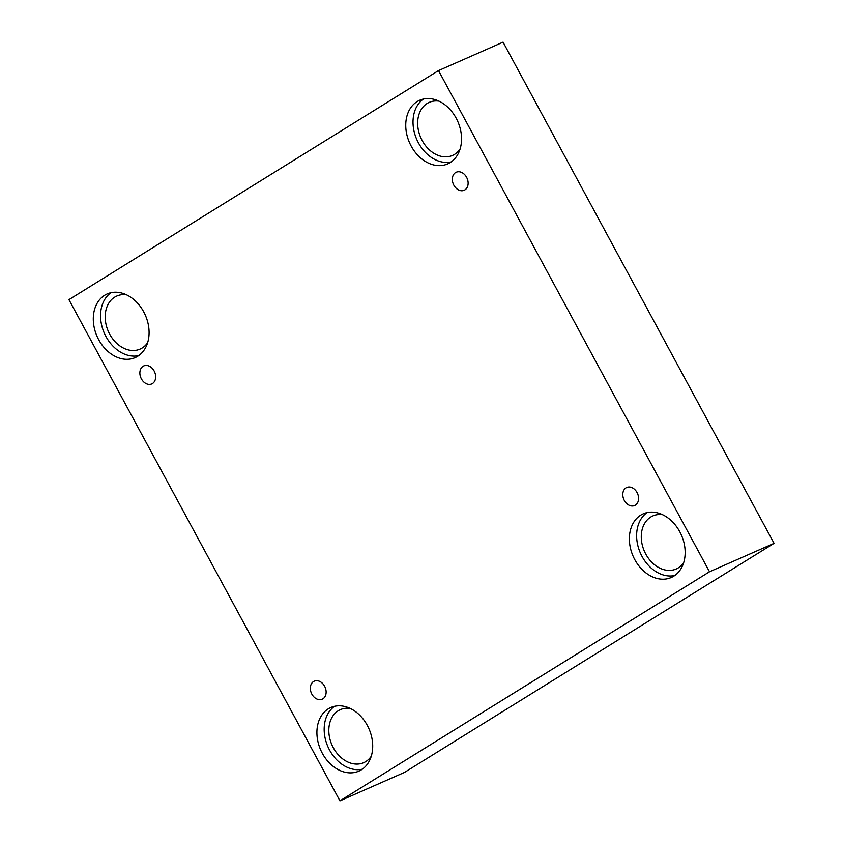 <?xml version="1.0" encoding="UTF-8"?>
<svg xmlns="http://www.w3.org/2000/svg" width="843" height="843" viewBox="0 0 843 843"><rect width="100%" height="100%" fill="white"/><g stroke="black" fill="none" stroke-linecap="round" stroke-linejoin="round"><path stroke-width="1.26" d="M774.064 543.345L503.06 42.15L438.518 70.58L68.936 299.655L339.94 800.85L404.482 772.42L774.064 543.345L709.511 571.775L438.518 70.58M141.392 378.865A9.853 7.471 66.2 0 1 143.795 365.904A9.853 7.471 66.2 0 1 154.596 371.911A9.853 7.471 66.2 0 1 151.729 383.934A9.853 7.471 66.2 0 1 141.392 378.865M339.94 800.85L709.511 571.775M311.857 694.126A9.853 7.471 66.2 0 1 314.26 681.165A9.853 7.471 66.2 0 1 325.061 687.171A9.853 7.471 66.2 0 1 322.195 699.195A9.853 7.471 66.2 0 1 311.857 694.126M624.315 500.457A9.853 7.471 66.2 0 1 626.718 487.496A9.853 7.471 66.2 0 1 637.519 493.503A9.853 7.471 66.2 0 1 634.653 505.526A9.853 7.471 66.2 0 1 624.315 500.457M453.85 185.197A9.853 7.471 66.2 0 1 456.253 172.235A9.853 7.471 66.2 0 1 467.054 178.242A9.853 7.471 66.2 0 1 464.187 190.265A9.853 7.471 66.2 0 1 453.85 185.197M322.311 753.273A34.763 26.354 66.2 0 1 330.793 707.519A34.763 26.354 66.2 0 1 368.928 728.71A34.763 26.354 66.2 0 1 358.812 771.155A34.763 26.354 66.2 0 1 322.311 753.273M98.694 339.708A34.763 26.354 66.2 0 1 107.177 293.944A34.763 26.354 66.2 0 1 145.312 315.145A34.763 26.354 66.2 0 1 135.196 357.58A34.763 26.354 66.2 0 1 98.694 339.708M411.152 146.039A34.763 26.354 66.2 0 1 419.635 100.275A34.763 26.354 66.2 0 1 457.77 121.466A34.763 26.354 66.2 0 1 447.654 163.911A34.763 26.354 66.2 0 1 411.152 146.039M634.768 559.604A34.763 26.354 66.2 0 1 643.251 513.851A34.763 26.354 66.2 0 1 681.386 535.042A34.763 26.354 66.2 0 1 671.27 577.487A34.763 26.354 66.2 0 1 634.768 559.604M683.684 562.629A28.968 21.96 66.2 0 1 676.202 568.983A28.968 21.96 66.2 0 1 645.074 552.713A28.968 21.96 66.2 0 1 650.775 517.044A28.968 21.96 66.2 0 1 652.851 515.948A28.968 21.96 66.2 0 1 662.587 514.715M647.045 512.607A34.763 26.354 -113.8 0 0 642.029 556.412A34.763 26.354 -113.8 0 0 674.748 575.516M460.067 149.063A28.968 21.96 66.2 0 1 452.586 155.407A28.968 21.96 66.2 0 1 421.458 139.148A28.968 21.96 66.2 0 1 427.159 103.468A28.968 21.96 66.2 0 1 429.235 102.382A28.968 21.96 66.2 0 1 438.971 101.139M423.428 99.042A34.763 26.354 -113.8 0 0 418.413 142.836A34.763 26.354 -113.8 0 0 451.131 161.951M147.609 342.732A28.968 21.96 66.2 0 1 140.128 349.076A28.968 21.96 66.2 0 1 109 332.816A28.968 21.96 66.2 0 1 114.701 297.136A28.968 21.96 66.2 0 1 116.777 296.051A28.968 21.96 66.2 0 1 126.513 294.818M110.96 292.711A34.763 26.354 -113.8 0 0 105.955 336.505A34.763 26.354 -113.8 0 0 138.673 355.62M371.226 756.308A28.968 21.96 66.2 0 1 363.744 762.652A28.968 21.96 66.2 0 1 332.616 746.382A28.968 21.96 66.2 0 1 338.317 710.712A28.968 21.96 66.2 0 1 340.393 709.616A28.968 21.96 66.2 0 1 350.13 708.383M334.587 706.276A34.763 26.354 -113.8 0 0 329.571 750.08A34.763 26.354 -113.8 0 0 362.29 769.195"/></g></svg>

